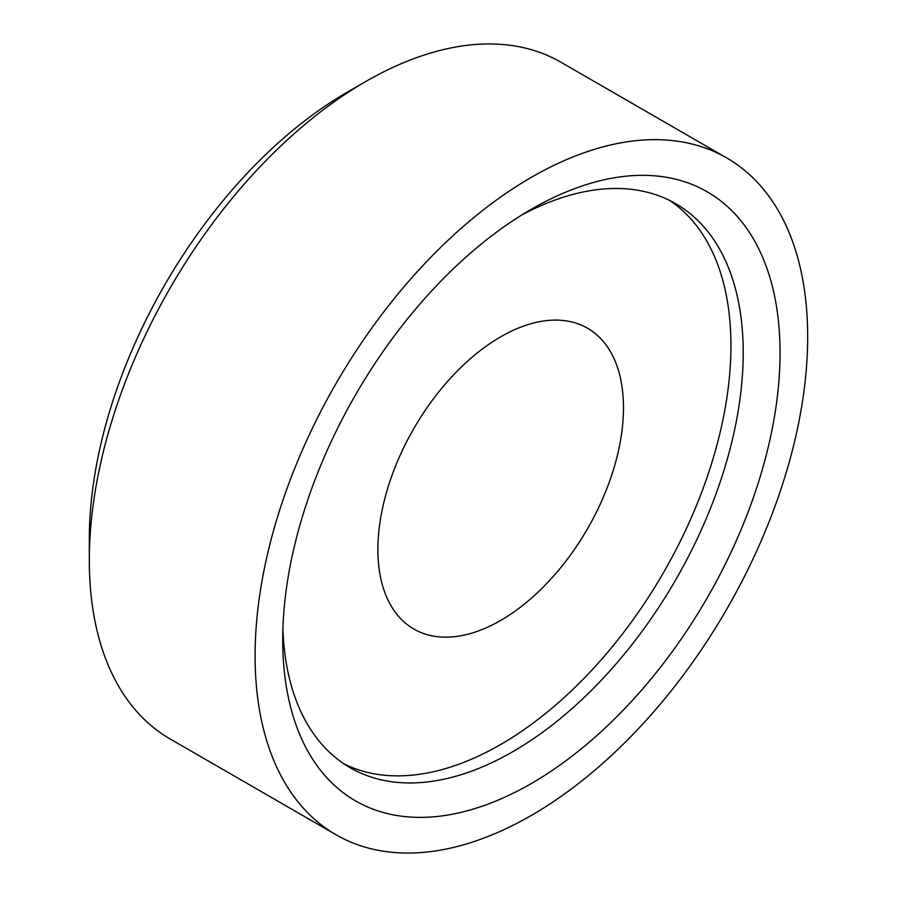 <?xml version="1.0" encoding="UTF-8"?>
<svg xmlns="http://www.w3.org/2000/svg" width="897" height="897" viewBox="0 0 897 897"><rect width="100%" height="100%" fill="white"/><g stroke="black" fill="none" stroke-linecap="round" stroke-linejoin="round"><path stroke-width="1.35" d="M623.482 407.731A173.659 100.262 120 0 0 587.524 328.235A173.659 100.262 120 0 0 413.853 428.497A173.659 100.262 120 0 0 413.853 629.021A173.659 100.262 120 0 0 547.686 582.501A173.659 100.262 120 0 0 623.482 407.731M726.749 157.962L560.984 62.252A390.733 225.596 120 0 0 365.617 81.605A390.733 225.596 120 0 0 365.606 81.616A390.733 225.596 120 0 0 89.319 560.165A390.733 225.596 120 0 0 170.251 739.038L336.016 834.748A390.733 225.596 -60 0 1 255.096 655.875A390.733 225.596 -60 0 1 531.383 177.314A390.733 225.596 -60 0 1 726.749 157.962A390.733 225.596 -60 0 1 726.761 609.153A390.733 225.596 -60 0 1 336.016 834.748M89.319 560.165L89.319 538.895A364.687 210.548 -60 0 1 347.184 92.245A364.687 210.548 -60 0 1 347.195 92.245L365.617 81.605L347.184 92.245M282.723 639.92A351.658 203.036 -60 0 1 531.383 209.225A351.658 203.036 -60 0 1 780.054 352.79A351.658 203.036 -60 0 1 531.394 783.485A351.658 203.036 -60 0 1 282.723 639.92M521.998 214.854A325.611 187.989 -60 0 1 675.777 203.731A325.611 187.989 -60 0 1 675.777 579.72A325.611 187.989 -60 0 1 350.166 767.709A325.611 187.989 -60 0 1 282.903 628.976M669.521 200.39A325.611 187.989 -60 0 1 663.5 572.622A325.611 187.989 -60 0 1 344.134 763.964"/></g></svg>
